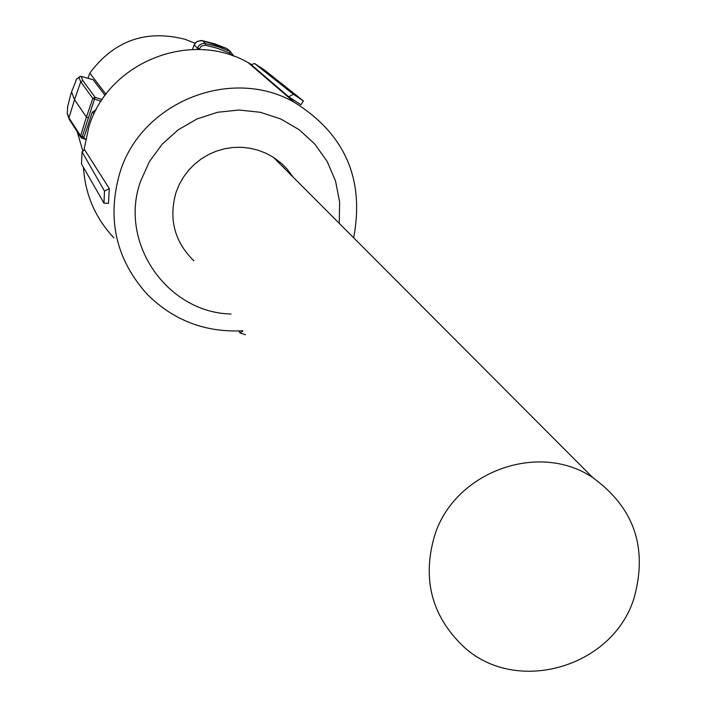 <?xml version="1.0" encoding="UTF-8"?>
<svg xmlns="http://www.w3.org/2000/svg" width="707" height="707" viewBox="0 0 707 707"><rect width="100%" height="100%" fill="white"/><g stroke="black" fill="none" stroke-linecap="round" stroke-linejoin="round"><path stroke-width="1.06" d="M288.65 96.744L293.432 94.287L303.436 100.96L300.952 104.751L288.65 96.744L251.179 64.62L254.635 63.542L293.432 94.287M251.489 64.523L248.175 62.658C190.298 29.341 108.012 62.446 88.835 126.995L83.868 150.441M353.668 237.817C364.697 179.101 344.936 133.941 294.377 102.338C231.074 65.919 140.879 102.259 119.81 172.959C106.686 218.772 115.824 259.222 147.206 294.315C173.586 320.51 205.419 332.652 242.722 330.77M254.635 63.542L264.665 70.179L303.436 100.96M83.444 167.347C85.202 194.611 95.374 218.136 113.96 237.923M84.681 149.813L109.302 188.592L108.489 203.351L103.964 203.148L104.495 191.058L82.047 151.846L84.681 149.813M231.039 314.023C166.87 312.618 118.511 242.351 140.543 181.372L149.389 161.673L162.159 144.21L178.279 129.761L197.032 118.953L217.579 112.272L239.01 110.018L260.37 112.28L280.723 118.953L299.158 129.726L314.871 144.122L327.182 161.488L335.551 181.072L339.625 201.99L339.236 223.341M238.78 330.982L240.133 332.988L239.116 330.973M242.899 331.009L240.133 332.988M109.302 188.592L104.495 191.058M82.047 151.846L81.482 163.927L103.964 203.148M92.184 112.342L83.771 138.051L85.582 139.252M199.038 49.517L201.212 46.132L205.392 45.186L217.676 48.359L229.475 52.99L232.064 55.588M101.074 101.251L94.535 99.113L82.268 136.575L84.062 137.167M229.475 52.99L230.376 51.549L233.911 56.242L230.376 51.549L227.097 48.703L229.289 50.595M199.339 48.659L197.474 48.049L198.994 45.584L201.301 43.94L204.084 43.304L218.021 46.653L229.996 51.355L227.097 48.703M88.083 117.76L86.404 117.079L92.856 98.441L94.535 99.113L95.1 97.31L102.144 99.616M82.268 136.575L80.598 135.894L86.404 117.079L74.535 99.705L68.959 117.839L80.598 135.894L81.093 137.732L81.747 138.112L82.268 136.575M81.747 138.104L85.556 139.359L81.093 137.732M195.079 43.277L185.137 39.327C145.969 29.287 114.189 40.546 89.816 73.104L105.944 94.27M226.859 48.58L214.84 43.852L201.919 40.555M196.97 49.472L197.474 48.049L194.16 44.983L195.494 42.809L197.492 41.28L202.449 40.653L205.543 43.427L205.392 45.186M105.069 95.445L93.156 79.741L81.093 76.4L82.922 80.678L95.1 97.31L92.856 98.441L80.748 81.765L74.535 99.705L71.548 91.963L70.4 95.71L67.616 106.801L67.289 113.155L69.321 119.492M89.816 73.104L88.004 78.309M77.204 131.679L82.869 151.21M192.472 49.508L194.248 44.771M82.922 80.678L80.748 81.765L78.954 77.478L80.041 76.409L81.093 76.4M79.211 76.992L76.674 79.096L71.548 91.963M67.253 113.995L67.289 113.155M67.731 105.926L67.616 106.801M193.939 260.892C174.532 241.847 168.54 219.099 175.955 192.649L179.145 184.739L183.334 177.298L188.46 170.458L194.416 164.324L201.124 159.004L208.45 154.603L216.271 151.174L224.472 148.788L232.895 147.489L241.396 147.286L249.836 148.196L258.073 150.193L265.965 153.242L273.379 157.299L281.43 163.352L287.113 169.053L293.14 177.112M434.478 536.056C454.018 471.967 538.487 440.921 592.784 477.623C634.144 507.697 647.93 547.766 634.135 597.839C612.766 668.088 514.926 695.715 462.732 645.88C431.544 615.505 422.132 578.9 434.478 536.056M94.252 113.482L92.219 112.227L96.134 109.726M78.954 77.478L76.674 79.096M248.175 62.658L294.377 102.338M240.221 333.041L245.462 334.694M202.246 40.599L226.753 48.527M194.213 44.797L196.767 41.633L201.292 40.493M192.454 49.508L194.036 45.248M80.598 136.955L69.445 119.616M67.651 114.781L68.888 118.263M76.011 80.165L76.86 78.707M592.784 477.623L273.379 157.299"/></g></svg>
